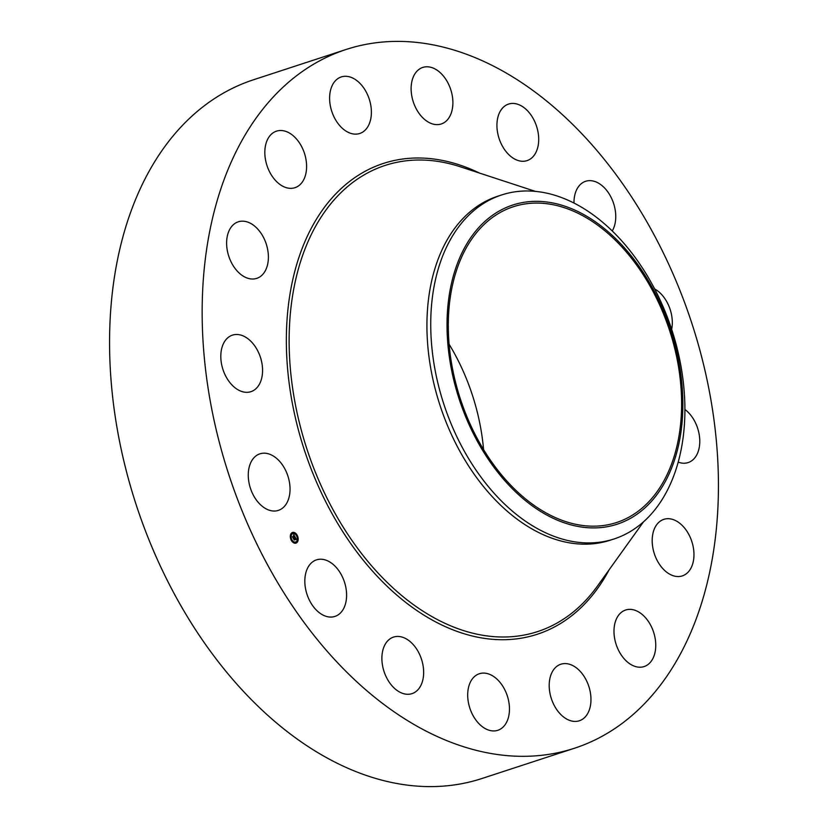 <?xml version="1.0" encoding="UTF-8"?>
<svg xmlns="http://www.w3.org/2000/svg" width="828" height="828" viewBox="0 0 828 828"><rect width="100%" height="100%" fill="white"/><g stroke="black" fill="none" stroke-linecap="round" stroke-linejoin="round"><path stroke-width="1.24" d="M290.038 488.53A29.746 19.706 -108.1 0 1 278.405 510.379A29.746 19.706 -108.1 0 1 248.265 475.696A29.746 19.706 -108.1 0 1 259.909 453.837A29.746 19.706 -108.1 0 1 290.038 488.53M574.56 748.212L481.979 778.496A367.57 243.556 -108.1 0 1 373.231 777.699A367.57 243.556 -108.1 0 1 116.945 427.3A367.57 243.556 -108.1 0 1 253.44 79.788L346.021 49.504A367.57 243.556 -108.1 0 1 454.769 50.301A367.57 243.556 -108.1 0 1 711.055 400.7A367.57 243.556 -108.1 0 1 574.56 748.212A367.57 243.556 -108.1 0 1 465.812 747.415A367.57 243.556 -108.1 0 1 209.536 397.016A367.57 243.556 -108.1 0 1 346.021 49.504M614.076 538.945L610.277 540.187A180.959 119.905 -108.1 0 1 556.737 539.794A180.959 119.905 -108.1 0 1 430.56 367.301A180.959 119.905 -108.1 0 1 497.763 196.215L501.561 194.973A180.959 119.905 -108.1 0 1 555.102 195.356A180.959 119.905 -108.1 0 1 668.02 318.956A180.959 119.905 -108.1 0 1 666.209 492.525A180.959 119.905 -108.1 0 1 614.076 538.945A180.959 119.905 -108.1 0 1 560.535 538.552A180.959 119.905 -108.1 0 1 447.617 414.963A180.959 119.905 -108.1 0 1 449.428 241.393A180.959 119.905 -108.1 0 1 501.561 194.973M464.384 248.121A167.898 111.252 -108.1 0 1 626.527 250.222A167.898 111.252 -108.1 0 1 665.515 481.13A167.898 111.252 -108.1 0 1 503.372 479.029A167.898 111.252 -108.1 0 1 464.384 248.121M562.46 207.103A166.117 110.072 -108.1 0 1 678.277 365.459A166.117 110.072 -108.1 0 1 616.591 522.509A166.117 110.072 -108.1 0 1 567.449 522.147A166.117 110.072 -108.1 0 1 451.622 363.792A166.117 110.072 -108.1 0 1 513.308 206.741A166.117 110.072 -108.1 0 1 562.46 207.103M449.097 344.2A166.117 110.072 -108.1 0 1 483.562 449.573M684.911 409.467A29.746 19.706 -108.1 0 1 698.366 451.032A29.746 19.706 -108.1 0 1 688.14 462.583A29.746 19.706 -108.1 0 1 678.204 462.127M262.59 274.575A29.746 19.706 -108.1 0 1 256.752 278.363A29.746 19.706 -108.1 0 1 230.66 261.027A29.746 19.706 -108.1 0 1 232.42 225.609A29.746 19.706 -108.1 0 1 238.257 221.821A29.746 19.706 -108.1 0 1 264.349 239.157A29.746 19.706 -108.1 0 1 262.59 274.575M657.991 523.141A29.746 19.706 -108.1 0 1 663.828 519.353A29.746 19.706 -108.1 0 1 689.931 536.689A29.746 19.706 -108.1 0 1 688.161 572.107A29.746 19.706 -108.1 0 1 682.324 575.895A29.746 19.706 -108.1 0 1 656.231 558.558A29.746 19.706 -108.1 0 1 657.991 523.141M294.116 187.946A29.746 19.706 -108.1 0 1 266.782 164.927A29.746 19.706 -108.1 0 1 276.469 131.155A29.746 19.706 -108.1 0 1 277.308 130.907A29.746 19.706 -108.1 0 1 304.652 153.925A29.746 19.706 -108.1 0 1 294.965 187.697A29.746 19.706 -108.1 0 1 294.116 187.946M626.465 609.77A29.746 19.706 -108.1 0 1 653.799 632.789A29.746 19.706 -108.1 0 1 644.112 666.561A29.746 19.706 -108.1 0 1 643.273 666.809A29.746 19.706 -108.1 0 1 615.939 643.791A29.746 19.706 -108.1 0 1 625.626 610.019A29.746 19.706 -108.1 0 1 626.465 609.77M350.948 133.422A29.746 19.706 -108.1 0 1 330.206 105.063A29.746 19.706 -108.1 0 1 341.26 76.942A29.746 19.706 -108.1 0 1 350.058 77.004A29.746 19.706 -108.1 0 1 370.799 105.363A29.746 19.706 -108.1 0 1 359.745 133.484A29.746 19.706 -108.1 0 1 350.948 133.422M569.633 664.294A29.746 19.706 -108.1 0 1 590.374 692.653A29.746 19.706 -108.1 0 1 579.331 720.774A29.746 19.706 -108.1 0 1 570.523 720.712A29.746 19.706 -108.1 0 1 549.792 692.353A29.746 19.706 -108.1 0 1 560.835 664.232A29.746 19.706 -108.1 0 1 569.633 664.294M424.422 119.304A29.746 19.706 -108.1 0 1 411.133 89.921A29.746 19.706 -108.1 0 1 422.756 67.441A29.746 19.706 -108.1 0 1 439.585 72.098A29.746 19.706 -108.1 0 1 452.875 101.492A29.746 19.706 -108.1 0 1 441.252 123.972A29.746 19.706 -108.1 0 1 424.422 119.304M496.158 678.411A29.746 19.706 -108.1 0 1 509.448 707.795A29.746 19.706 -108.1 0 1 497.825 730.286A29.746 19.706 -108.1 0 1 480.996 725.618A29.746 19.706 -108.1 0 1 467.706 696.224A29.746 19.706 -108.1 0 1 479.329 673.744A29.746 19.706 -108.1 0 1 496.158 678.411M503.362 147.757A29.746 19.706 -108.1 0 1 508.568 104.08A29.746 19.706 -108.1 0 1 532.269 116.945A29.746 19.706 -108.1 0 1 527.063 160.622A29.746 19.706 -108.1 0 1 503.362 147.757M417.219 649.959A29.746 19.706 -108.1 0 1 412.013 693.636A29.746 19.706 -108.1 0 1 388.322 680.771A29.746 19.706 -108.1 0 1 393.517 637.094A29.746 19.706 -108.1 0 1 417.219 649.959M573.98 203.046A29.746 19.706 -108.1 0 1 585.613 181.301A29.746 19.706 -108.1 0 1 613.993 204.702A29.746 19.706 -108.1 0 1 612.244 230.971M344.841 583.285A29.746 19.706 -108.1 0 1 334.967 616.415A29.746 19.706 -108.1 0 1 306.588 593.014A29.746 19.706 -108.1 0 1 316.472 559.873A29.746 19.706 -108.1 0 1 344.841 583.285M654.679 288.972A29.746 19.706 -108.1 0 1 672.315 322.02A29.746 19.706 -108.1 0 1 671.674 329.347M261.151 380.124A29.746 19.706 -108.1 0 1 250.936 391.675A29.746 19.706 -108.1 0 1 227.576 379.348A29.746 19.706 -108.1 0 1 222.225 346.684A29.746 19.706 -108.1 0 1 232.44 335.133A29.746 19.706 -108.1 0 1 255.8 347.46A29.746 19.706 -108.1 0 1 261.151 380.124M296.828 542.65A5.599 3.705 -108.1 0 1 295.989 543.116A5.599 3.705 -108.1 0 1 290.97 539.628A5.599 3.705 -108.1 0 1 291.663 532.953A5.599 3.705 -108.1 0 1 292.501 532.476A5.599 3.705 -108.1 0 1 297.521 535.964A5.599 3.705 -108.1 0 1 296.828 542.65M296.279 541.615A4.409 2.919 -108.1 0 1 295.617 541.988A4.409 2.919 -108.1 0 1 291.663 539.245A4.409 2.919 -108.1 0 1 292.212 533.977A4.409 2.919 -108.1 0 1 292.874 533.605A4.409 2.919 -108.1 0 1 296.828 536.358A4.409 2.919 -108.1 0 1 296.279 541.615M295.11 537.061L294.457 536.109L293.029 537.62L292.512 536.658L294.116 535.747L293.609 535.281L294.209 535.664L293.764 534.536L295.11 537.061M295.079 537.248L294.561 537.206L295.079 537.248M294.613 536.823L293.06 537.972L292.481 536.886L293.029 537.827L294.602 536.741M296.414 539.452L295.503 538.055L294.903 538.562L295.503 538.241L295.844 539.235L295.503 538.324L295.027 539.67L294.789 538.655L294.116 539.608L293.557 538.573L295.234 537.258L296.414 539.452M295.047 539.877L295.596 539.338L295.047 539.877M294.778 538.924L294.147 540.001L293.495 538.686L294.116 539.846L294.789 538.842L295.016 539.359L294.633 538.976M297.045 535.882L296.786 535.261L297.045 535.882M296.714 542.423L296.455 541.812L296.714 542.423M297.904 539.587L297.645 538.976L297.904 539.587A5.599 3.705 71.9 0 1 296.59 542.723A5.599 3.705 71.9 0 1 295.865 543.158M291.756 540.311L291.487 539.69L291.756 540.311M294.168 542.723L293.847 542.133L294.168 542.723M291.777 533.17L292.036 533.791L291.777 533.17M294.323 532.88L294.592 533.491L294.323 532.88M290.587 536.006L290.845 536.627L290.587 536.006M294.789 538.655L293.93 539.256M294.903 538.562L295.503 538.055M294.457 536.109L292.853 537.289M297.935 539.152A5.599 3.705 71.9 0 0 297.128 535.716M296.89 535.261A5.599 3.705 71.9 0 0 292.387 532.518M292.75 533.656A4.409 2.919 71.9 0 0 292.636 533.687A4.409 2.919 71.9 0 0 291.963 534.06A4.409 2.919 71.9 0 0 290.938 536.202M290.907 536.585A4.409 2.919 71.9 0 0 291.601 539.701M291.839 540.125A4.409 2.919 71.9 0 0 295.379 542.071A4.409 2.919 71.9 0 0 295.492 542.029M296.269 541.885L296.476 542.506M293.723 542.185L293.919 542.806M291.642 533.211L291.849 533.843M294.199 532.921L294.395 533.542M290.317 536.523L290.845 536.627M643.501 521.847L597.433 586.089A245.243 162.505 -108.1 0 1 465.046 631.06A245.243 162.505 -108.1 0 1 289.169 345.586A245.243 162.505 -108.1 0 1 457.687 165.952A245.243 162.505 -108.1 0 1 460.285 166.78L535.405 191.382M609.201 569.674A247.675 164.11 -108.1 0 1 464.011 633.72A247.675 164.11 -108.1 0 1 286.384 345.421A247.675 164.11 -108.1 0 1 456.57 163.996A247.675 164.11 -108.1 0 1 479.464 173.062"/></g></svg>

